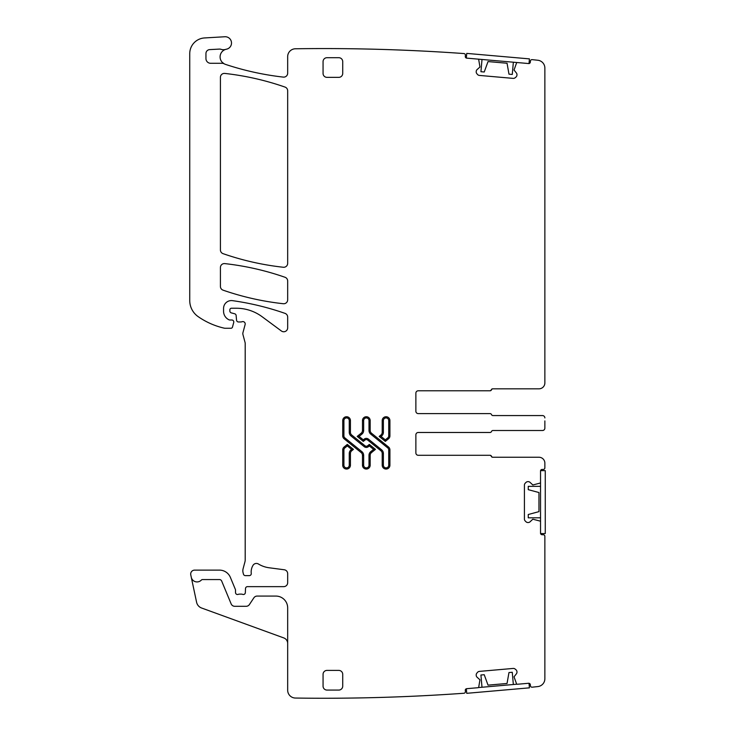 <?xml version="1.0" encoding="UTF-8"?>
<svg xmlns="http://www.w3.org/2000/svg" width="735" height="735" viewBox="0 0 735 735"><rect width="100%" height="100%" fill="white"/><g stroke="black" fill="none" stroke-linecap="round" stroke-linejoin="round"><path stroke-width="1.1" d="M287.67 643.465A5.898 5.898 0 0 0 283.784 637.925L201.592 608.01A7.865 7.865 0 0 1 196.594 602.259L190.769 574.871A3.932 3.932 0 0 1 194.619 570.121L219.489 570.121A11.797 11.797 0 0 1 230.386 577.407L235.365 589.424A1.966 1.966 0 0 1 235.522 590.177L235.522 592.539A1.966 1.966 0 0 0 238.195 594.376A3.932 3.932 0 0 1 239.601 594.11L241.264 594.11A3.932 3.932 0 0 1 242.669 594.376A1.966 1.966 0 0 0 245.343 592.621L245.508 588.524A1.966 1.966 0 0 1 247.475 586.64L283.738 586.64A3.932 3.932 0 0 0 287.67 582.708L287.67 573.658A3.932 3.932 0 0 0 284.243 569.763L269.129 567.769A27.526 27.526 0 0 1 258.435 564.011A3.932 3.932 0 0 0 253.042 565.307A12.587 12.587 0 0 0 251.26 573.429A1.966 1.966 0 0 1 249.312 575.624L245.371 575.624A1.966 1.966 0 0 1 243.469 574.173L243.101 572.786A7.865 7.865 0 0 1 243.101 568.715L244.93 561.908A7.865 7.865 0 0 0 245.196 559.877L245.196 343.456A3.932 3.932 0 0 0 245.058 342.437L242.963 334.627A3.932 3.932 0 0 1 242.963 332.597L245.123 324.548A2.361 2.361 0 0 0 242.026 321.728A3.932 3.932 0 0 1 240.657 321.967L238.508 321.967A1.966 1.966 0 0 1 236.551 320.175L236.137 315.508A1.966 1.966 0 0 0 234.695 313.781L231.314 312.88A1.966 1.966 0 0 1 229.853 310.978L229.853 309.821A1.571 1.571 0 0 1 231.433 308.241L236.394 308.241A43.264 43.264 0 0 1 262.119 316.73L281.395 330.989A3.932 3.932 0 0 0 287.67 327.828L287.67 317.088A3.932 3.932 0 0 0 285.033 313.376A275.285 275.285 0 0 0 232.526 300.652A7.865 7.865 0 0 0 223.559 308.443L223.559 311.263A9.436 9.436 0 0 0 229.026 319.817A1.966 1.966 0 0 0 229.853 320.001L231.819 320.001A1.966 1.966 0 0 1 233.721 322.481L232.48 327.093A1.571 1.571 0 0 1 230.965 328.26L225.121 328.26A3.932 3.932 0 0 1 224.249 328.168A74.722 74.722 0 0 1 198.165 316.638A19.661 19.661 0 0 1 189.74 300.496L189.74 53.646A15.729 15.729 0 0 1 204.55 37.944L224.846 36.75A6.293 6.293 0 0 1 231.461 42.235A6.293 6.293 0 0 1 226.435 49.199A7.865 7.865 0 0 0 222.218 62.291L224.138 63.789A7.865 7.865 0 0 0 225.489 64.386A286.301 286.301 0 0 0 283.287 77.102A3.932 3.932 0 0 0 287.67 73.197L287.67 56.641A7.865 7.865 0 0 1 295.534 48.776A1966.345 1966.345 0 0 1 323.85 48.565A1966.345 1966.345 0 0 1 463.941 53.563A1.571 1.571 0 0 1 465.393 55.254A1.571 1.571 0 0 0 465.393 55.254L465.292 56.43A1.571 1.571 0 0 0 466.725 58.129L478.026 59.122A0.79 0.79 0 0 1 478.724 59.728L479.955 67.023L477.199 69.485A2.756 2.756 0 0 0 476.225 71.359L476.197 71.635A2.756 2.756 0 0 0 476.831 73.647L477.511 74.456A2.756 2.756 0 0 0 479.385 75.42L513.149 78.379A2.756 2.756 0 0 0 515.162 77.745L515.97 77.065A2.756 2.756 0 0 0 516.944 75.2L516.971 74.924A2.756 2.756 0 0 0 516.337 72.912L514.041 70L516.53 63.035A0.79 0.79 0 0 1 517.321 62.558L528.621 63.55A1.571 1.571 0 0 0 530.33 62.117L530.422 61.06A1.571 1.571 0 0 1 532.149 59.636A1966.345 1966.345 0 0 1 537.855 60.252A7.865 7.865 0 0 1 544.865 68.07L544.865 382.926A5.898 5.898 0 0 1 538.966 388.824L492.955 388.824A1.571 1.571 0 0 0 491.495 389.807A1.571 1.571 0 0 1 490.034 390.79L418.243 390.79M191.275 577.251A5.898 5.898 0 0 0 201.353 580.062A1.571 1.571 0 0 1 202.493 579.566L219.489 579.566A2.361 2.361 0 0 1 221.667 581.017L231.139 603.876A3.932 3.932 0 0 0 234.768 606.301L246.133 606.301A3.932 3.932 0 0 0 249.413 604.547L253.869 597.831A3.932 3.932 0 0 1 257.149 596.076L275.864 596.076A11.797 11.797 0 0 1 287.67 607.873L287.67 690.183A7.865 7.865 0 0 0 295.415 698.048A1966.345 1966.345 0 0 0 463.941 693.252A1.571 1.571 0 0 0 465.393 691.543L465.292 690.395A1.571 1.571 0 0 1 466.725 688.686L478.026 687.703A0.79 0.79 0 0 0 478.724 687.096L479.955 679.801L477.199 677.33A2.756 2.756 0 0 1 476.225 675.465L476.197 675.189A2.756 2.756 0 0 1 476.831 673.177L477.511 672.369A2.756 2.756 0 0 1 479.385 671.395L513.149 668.437A2.756 2.756 0 0 1 515.162 669.07L515.97 669.75A2.756 2.756 0 0 1 516.944 671.625L516.971 671.9A2.756 2.756 0 0 1 516.337 673.903L514.041 676.816L516.53 683.789A0.79 0.79 0 0 0 517.321 684.257L528.621 683.274A1.571 1.571 0 0 1 530.33 684.698L530.422 685.755A1.571 1.571 0 0 0 532.149 687.188A1966.345 1966.345 0 0 0 537.855 686.573A7.865 7.865 0 0 0 544.865 678.754L544.865 536.302A1.571 1.571 0 0 0 543.294 534.731L542.108 534.731A1.571 1.571 0 0 1 540.537 533.16L540.537 521.813A0.79 0.79 0 0 0 539.995 521.06L532.838 519.195L530.137 521.731A2.756 2.756 0 0 1 528.189 522.539L527.914 522.539A2.756 2.756 0 0 1 525.966 521.731L525.222 520.986A2.756 2.756 0 0 1 524.413 519.039L524.413 485.137A2.756 2.756 0 0 1 525.222 483.189L525.966 482.445A2.756 2.756 0 0 1 527.914 481.636L528.189 481.636A2.756 2.756 0 0 1 530.137 482.445L532.838 484.981L539.995 483.115A0.79 0.79 0 0 0 540.537 482.362L540.537 471.016A1.571 1.571 0 0 1 542.108 469.444L543.294 469.444A1.571 1.571 0 0 0 544.865 467.873L544.865 463.151A5.898 5.898 0 0 0 538.966 457.253L492.955 457.253A1.571 1.571 0 0 1 491.495 456.27A1.571 1.571 0 0 0 490.034 455.287L418.243 455.287M417.949 455.268A2.361 2.361 0 0 1 415.872 452.925A2.361 2.361 0 0 0 418.233 455.287L489.804 455.287A1.571 1.571 0 0 1 491.265 456.27A1.571 1.571 0 0 0 492.726 457.253L538.966 457.253M492.726 430.508L542.504 430.508A2.361 2.361 0 0 0 544.865 428.156L544.865 425.179M544.865 420.907L544.865 428.156M492.726 415.569L542.504 415.569A2.361 2.361 0 0 1 544.865 417.93M417.949 390.809A2.361 2.361 0 0 0 415.872 393.151L415.872 411.242A2.361 2.361 0 0 0 417.958 413.584L417.958 413.584M287.67 299.816L287.67 280.99A3.932 3.932 0 0 0 285.033 277.279A275.285 275.285 0 0 0 224.781 263.608A3.932 3.932 0 0 0 220.417 267.522L220.417 286.448A3.932 3.932 0 0 0 223.063 290.16A275.285 275.285 0 0 0 283.306 303.72A3.932 3.932 0 0 0 287.67 299.816M224.781 73.427A3.932 3.932 0 0 0 220.417 77.331L220.417 249.946A3.932 3.932 0 0 0 223.063 253.658A275.285 275.285 0 0 0 283.306 267.255A3.932 3.932 0 0 0 287.67 263.35L287.67 90.791A3.932 3.932 0 0 0 285.024 87.079A275.285 275.285 0 0 0 224.781 73.427M415.872 393.151A2.361 2.361 0 0 1 418.233 390.79L489.804 390.79A1.571 1.571 0 0 0 491.265 389.807A1.571 1.571 0 0 1 492.726 388.824L538.966 388.824M224.138 63.789A3.932 3.932 0 0 0 222.218 63.293L210.66 63.293A4.722 4.722 0 0 1 205.947 58.57L205.947 53.536A3.932 3.932 0 0 1 209.668 49.612L219.425 49.089A3.932 3.932 0 0 1 220.904 49.291A7.865 7.865 0 0 0 225.709 49.383M542.504 430.508L492.955 430.508A1.571 1.571 0 0 0 491.495 431.491A1.571 1.571 0 0 1 490.034 432.483L418.233 432.483A2.361 2.361 0 0 0 415.872 434.835L415.872 452.925M415.872 411.242A2.361 2.361 0 0 0 418.233 413.603L490.034 413.603A1.571 1.571 0 0 1 491.495 414.586A1.571 1.571 0 0 0 492.955 415.569L542.504 415.569M382.209 432.299L382.209 420.604A3.85 3.85 0 0 1 386.059 416.745A3.85 3.85 0 0 1 389.917 420.604L389.917 435.864A3.776 3.776 0 0 1 388.521 438.795L385.324 441.386L379.196 436.425L380.895 435.046A3.537 3.537 0 0 0 382.209 432.299L383.385 432.299L383.385 420.604L382.209 420.604M326.992 670.403A3.932 3.932 0 0 0 323.06 674.335L323.06 686.141A3.932 3.932 0 0 0 326.992 690.073L338.789 690.073A3.932 3.932 0 0 0 342.721 686.141L342.721 674.335A3.932 3.932 0 0 0 338.789 670.403L326.992 670.403M362.465 430.462A3.537 3.537 0 0 1 361.151 433.209L357.192 436.425L363.31 441.386L364.983 440.035A2.122 2.122 0 0 1 367.656 440.035L380.895 450.748A3.537 3.537 0 0 1 382.209 453.504L382.209 465.2A3.85 3.85 0 0 0 386.059 469.049A3.85 3.85 0 0 0 389.917 465.2L389.917 449.939A3.776 3.776 0 0 0 388.521 447.009L371.487 433.209A3.537 3.537 0 0 1 370.174 430.462L370.174 420.604A3.85 3.85 0 0 0 366.324 416.745A3.85 3.85 0 0 0 362.465 420.604L362.465 430.462L363.65 430.462L363.65 420.604L362.465 420.604M347.315 444.418L353.443 449.379L351.743 450.748A3.537 3.537 0 0 0 350.43 453.504L350.43 465.2A3.85 3.85 0 0 1 346.58 469.049A3.85 3.85 0 0 1 342.721 465.2L342.721 449.939A3.776 3.776 0 0 1 344.127 447.009L347.315 444.418L347.315 445.934L344.862 447.918L344.127 447.009M351.743 435.046L350.999 435.965L364.238 446.687L364.983 445.768L351.743 435.046A3.537 3.537 0 0 1 350.43 432.299L350.43 420.604A3.85 3.85 0 0 0 346.58 416.745A3.85 3.85 0 0 0 342.721 420.604L342.721 435.864A3.776 3.776 0 0 0 344.127 438.795L361.151 452.585L361.896 451.667L344.862 437.876L344.127 438.795M364.983 445.768A2.122 2.122 0 0 0 367.656 445.768L369.328 444.418L375.447 449.379L371.487 452.585A3.537 3.537 0 0 0 370.174 455.342L368.998 455.342A4.722 4.722 0 0 1 370.743 451.667L371.487 452.585M361.151 452.585A3.537 3.537 0 0 1 362.465 455.342L362.465 465.2A3.85 3.85 0 0 0 366.324 469.049A3.85 3.85 0 0 0 370.174 465.2L370.174 455.342M323.06 73.427A3.932 3.932 0 0 0 326.992 77.359L338.789 77.359A3.932 3.932 0 0 0 342.721 73.427L342.721 61.63A3.932 3.932 0 0 0 338.789 57.697L326.992 57.697A3.932 3.932 0 0 0 323.06 61.63L323.06 73.427M388.521 438.795L387.777 437.876L385.324 439.861L385.324 441.386M379.196 436.425L381.64 435.965L380.895 435.046M363.31 441.386L363.31 439.861L364.238 439.117L364.983 440.035M357.192 436.425L359.066 436.425L363.31 439.861M353.443 449.379L351.569 449.379L347.315 445.934M367.656 445.768L368.4 446.687L369.328 445.934L369.328 444.418M375.447 449.379L373.573 449.379L369.328 445.934M482.004 59.471L480.938 71.708L484.236 71.993L488.031 61.575L507.049 63.238L488.031 61.575M513.352 62.209L512.277 74.446L508.978 74.161L507.049 63.238M466.339 58.047L466.743 53.398L529.43 58.883L529.025 63.532M529.016 63.578L466.339 58.102M540.537 486.359L528.254 486.359L528.254 489.666L538.966 492.542L538.966 511.633L538.966 492.542M540.537 517.817L528.254 517.817L528.254 514.509L538.966 511.633M540.592 470.63L545.26 470.63L545.26 533.546L540.592 533.546M540.537 533.546L540.537 470.63M513.342 684.505L512.267 672.268L508.969 672.553L507.04 683.476L488.022 685.139L507.04 683.476M481.995 687.253L480.929 675.006L484.227 674.721L488.022 685.139M529.025 683.293L529.42 687.841L466.734 693.316L466.339 688.768M478.402 687.565L516.925 684.193M383.385 420.604A2.674 2.674 0 0 1 386.059 417.93A2.674 2.674 0 0 1 388.732 420.604L389.917 420.604M388.732 420.604L388.732 435.864L389.917 435.864M387.777 437.876A2.6 2.6 0 0 0 388.732 435.864M385.324 439.861L381.07 436.425M381.64 435.965A4.722 4.722 0 0 0 383.385 432.299M361.151 433.209L361.896 434.128A4.722 4.722 0 0 0 363.65 430.462M363.65 420.604A2.674 2.674 0 0 1 366.324 417.93A2.674 2.674 0 0 1 368.998 420.604L370.174 420.604M368.998 420.604L368.998 430.462L370.174 430.462M371.487 433.209L370.743 434.128A4.722 4.722 0 0 1 368.998 430.462M388.521 447.009L387.777 447.918L370.743 434.128M389.917 465.2L388.732 465.2L388.732 449.939L389.917 449.939M388.732 449.939A2.6 2.6 0 0 0 387.777 447.918M382.209 453.504L383.385 453.504L383.385 465.2L382.209 465.2M383.385 465.2A2.674 2.674 0 0 0 386.059 467.873A2.674 2.674 0 0 0 388.732 465.2M380.895 450.748L381.64 449.838A4.722 4.722 0 0 1 383.385 453.504M367.656 440.035L368.4 439.117L381.64 449.838M368.4 439.117A3.308 3.308 0 0 0 364.238 439.117M361.896 434.128L359.066 436.425M344.862 447.918A2.6 2.6 0 0 0 343.906 449.939L343.906 465.2L342.721 465.2M343.906 449.939L342.721 449.939M351.743 450.748L350.999 449.838L351.569 449.379M350.43 453.504L349.254 453.504L349.254 465.2L350.43 465.2M350.999 449.838A4.722 4.722 0 0 0 349.254 453.504M343.906 465.2A2.674 2.674 0 0 0 346.58 467.873A2.674 2.674 0 0 0 349.254 465.2M350.43 432.299L349.254 432.299L349.254 420.604L350.43 420.604M349.254 420.604A2.674 2.674 0 0 0 346.58 417.93A2.674 2.674 0 0 0 343.906 420.604L342.721 420.604M349.254 432.299A4.722 4.722 0 0 0 350.999 435.965M364.238 446.687A3.308 3.308 0 0 0 368.4 446.687M373.573 449.379L370.743 451.667M370.174 465.2L368.998 465.2L368.998 455.342M362.465 455.342L363.65 455.342L363.65 465.2L362.465 465.2M363.65 465.2A2.674 2.674 0 0 0 366.324 467.873A2.674 2.674 0 0 0 368.998 465.2M363.65 455.342A4.722 4.722 0 0 0 361.896 451.667M343.906 420.604L343.906 435.864L342.721 435.864M343.906 435.864A2.6 2.6 0 0 0 344.862 437.876"/></g></svg>
